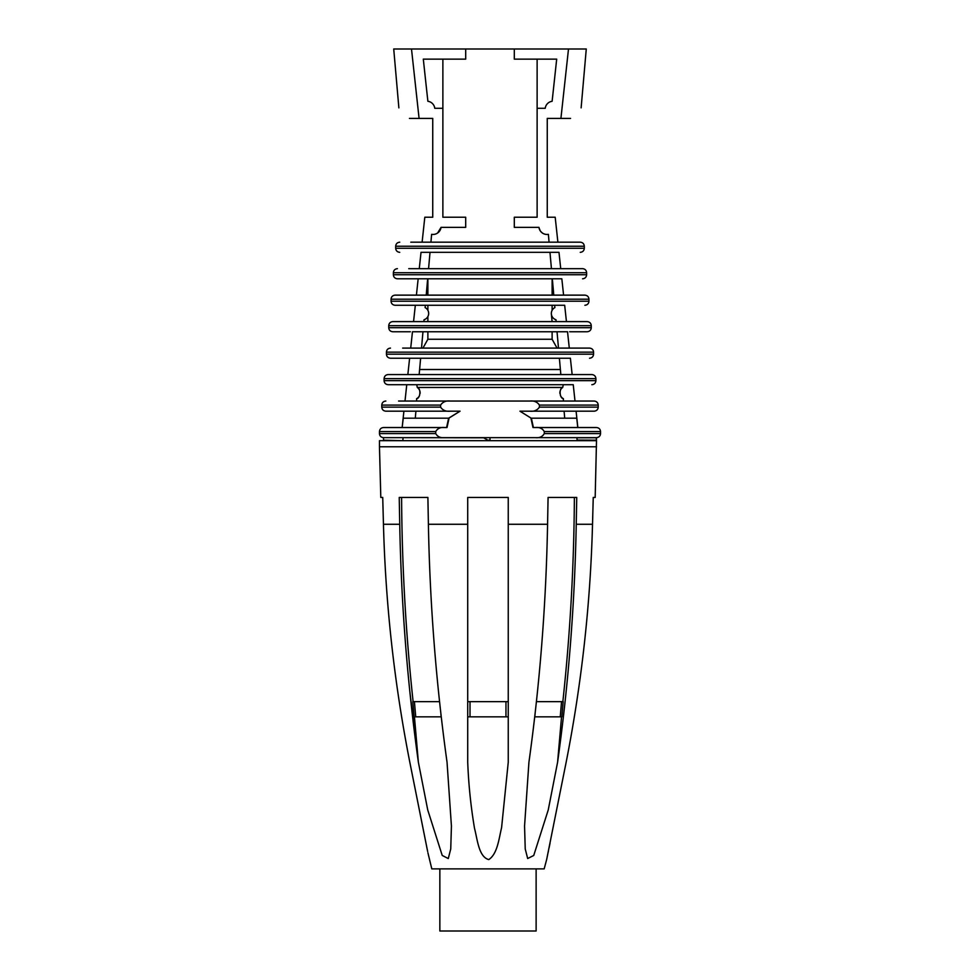<?xml version="1.0" encoding="UTF-8"?>
<svg xmlns="http://www.w3.org/2000/svg" width="980" height="980" viewBox="0 0 980 980"><rect width="100%" height="100%" fill="white"/><g stroke="black" fill="none" stroke-linecap="round" stroke-linejoin="round"><path stroke-width="1.47" d="M536.121 868.88L536.121 931L439.849 931L439.849 868.88M427.917 852.796L431.8 868.88L544.17 868.88L546.62 859.693M447.039 762.22C436.112 683.648 429.889 604.341 428.395 524.276L427.893 497.448L399.228 497.448L399.73 524.276C401.224 604.329 407.447 683.648 418.374 762.22L427.733 809.946L442.225 855.454L448.277 858.554L450.739 848.974L451.425 826.079L447.039 762.22M566.158 762.22L546.644 859.595L566.158 762.22C581.63 683.648 590.413 604.341 592.52 524.276L593.243 497.448L595.179 497.448L596.502 440.694L379.468 440.694L379.468 446.782L596.502 446.782M547.257 856.594L547.612 854.915M548.102 852.551L548.457 850.873M549.057 847.97L550.013 843.339M557.596 762.22C568.535 683.648 574.746 604.341 576.24 524.276L576.742 497.448L548.077 497.448L547.575 524.276C546.081 604.341 539.87 683.648 528.931 762.22L524.557 826.067L525.231 848.95L527.681 858.529L533.733 855.479L548.237 809.958L557.596 762.22L561.54 716.846M508.252 762.22L508.252 497.448L467.717 497.448L467.717 762.22C468.575 784.576 470.853 806.638 474.528 828.406C477.419 839.26 478.669 856.937 488.787 859.595C497.509 853.788 498.881 838.794 501.589 827.671L508.252 762.22M427.66 851.534L409.812 762.22C394.352 683.648 385.557 604.341 383.45 524.276L382.727 497.448L380.804 497.448L379.468 446.782M414.442 716.846L418.374 762.22L409.726 690.582M576.24 524.276L592.52 524.276L593.243 497.448M508.252 497.448L508.252 701.655L467.717 701.655L467.717 497.448M562.851 701.655C570.152 633.986 573.986 565.913 574.378 497.448M536.428 701.655L563.182 701.655L561.859 716.846L534.725 716.846M413.119 701.655C405.818 633.986 401.984 565.913 401.592 497.448M412.788 701.655L414.111 716.846L441.245 716.846M399.73 524.276L383.45 524.276L382.727 497.448M470.008 701.655L470.008 716.846L467.717 716.846M470.008 716.846L508.252 716.846M505.962 701.655L505.962 716.846M535.117 713.489L534.823 716.846M561.552 701.655L560.241 716.846M439.555 701.655L412.801 701.655M414.418 701.655L415.74 716.846M440.865 713.489L441.159 716.846M577.845 427.525L576.84 418.191L531.16 418.191L519.939 411.184L594.162 411.184L564.088 411.184L564.713 418.191L564.394 414.552M539.404 405.095L539.404 407.129L598.216 407.129L598.216 405.095L539.404 405.095C537.26 401.91 534.051 400.563 529.751 401.041L450.249 401.041C445.949 400.563 442.74 401.91 440.596 405.095L440.596 407.129C442.74 410.314 445.949 411.661 450.249 411.184L460.061 411.184L449.097 418.007L447.027 427.525L383.523 427.525C381.036 427.782 379.689 429.13 379.468 431.58L379.468 433.601C379.689 436.039 381.036 437.399 383.523 437.656L383.523 440.192L402.841 440.694M450.249 411.184L385.838 411.184L403.907 411.184L402.155 427.525L446.598 427.525L448.632 418.191L460.061 411.184M531.16 418.191L519.939 411.184M531.368 418.191L533.402 427.525L577.759 427.525L576.755 418.191M576.093 411.184L576.84 418.191M415.287 418.191L415.912 411.184M577.759 427.525L596.477 427.525C598.964 427.782 600.311 429.13 600.532 431.58L544.292 431.58L544.292 433.601C542.455 436.713 539.515 438.072 535.472 437.656L444.528 437.656C440.486 438.072 437.546 436.713 435.708 433.601L435.708 431.58C437.546 428.456 440.486 427.109 444.528 427.525M544.292 431.58C542.455 428.456 539.515 427.109 535.472 427.525L533.402 427.525M539.404 407.129C537.26 410.314 534.051 411.661 529.751 411.184M402.155 427.525L403.246 418.191L448.632 418.191M580.724 427.525L535.472 427.525M450.249 401.041L398.591 401.041M598.216 405.095C597.996 402.658 596.649 401.31 594.162 401.041L529.751 401.041M561.871 388.154A6.591 6.591 0 0 1 562.704 387.468L563.279 384.699L573.239 384.699L575.003 401.041L577.992 401.041M420.089 393.458A6.591 6.591 0 0 0 417.296 387.468L562.704 387.468C558.625 388.741 559.788 398.529 563.402 398.701L563.402 401.041L416.598 401.041L416.598 398.701A6.591 6.591 0 0 0 419.587 395.442M577.159 437.656L535.472 437.656M444.528 437.656L383.523 437.656M483.14 437.656L413.511 437.656L483.14 437.656A1.017 1.017 0 0 1 483.642 437.791L399.276 437.656M596.257 437.656L576.889 437.656L577.122 440.057L596.452 440.192L596.477 437.656C598.964 437.399 600.311 436.039 600.532 433.601L544.292 433.601M404.997 401.041L406.761 384.699L388.154 384.699L573.239 384.699M416.598 398.701C420.212 398.529 421.376 388.741 417.296 387.468L416.721 384.699L490 384.699M563.402 398.701A6.591 6.591 0 0 1 560.413 395.454M559.911 393.446A6.591 6.591 0 0 1 561.038 389.146M403.111 437.656L402.841 440.192M490 437.656L490 440.192L488.077 440.192A1.017 1.017 0 0 1 487.562 440.057L483.642 437.791M596.452 440.192L577.122 440.057M576.926 437.791L596.281 437.791L596.452 440.057M559.384 358.227L420.616 358.227L419.158 374.568L560.842 374.568L559.384 358.227L570.385 358.227L572.149 374.568L575.236 374.568L388.154 374.568C385.691 374.813 384.344 376.161 384.099 378.623L384.099 380.644C384.319 383.094 385.679 384.442 388.154 384.699M404.765 374.568L407.852 374.568L409.615 358.227L390.469 358.227L570.385 358.227M384.099 378.623L595.901 378.623C595.681 376.185 594.321 374.838 591.846 374.568L575.236 374.568M593.574 352.151L593.574 354.172L386.426 354.172L386.426 352.151L593.574 352.151C593.365 349.701 592.006 348.353 589.531 348.096L402.658 348.096M407.545 348.096L410.706 348.096L412.47 331.755L422.968 331.755L421.51 348.096L422.944 348.096L427.88 339.264L552.12 339.264L557.057 348.096M552.12 339.264L552.12 331.755L567.53 331.755L569.294 348.096L572.455 348.096M421.51 348.096L410.706 348.096M558.49 348.096L557.032 331.755M422.968 331.755L427.88 331.755L427.88 339.264M567.53 331.755L412.47 331.755M569.637 331.755L587.204 331.755L569.637 331.755M410.363 331.755L392.796 331.755L410.363 331.755M556.138 321.612L555.966 319.737A6.591 6.591 0 0 1 554.888 307.598L554.68 305.27L564.676 305.27L566.44 321.612L569.637 321.612L392.796 321.612C390.31 321.881 388.95 323.229 388.741 325.666L388.741 327.7C388.95 330.138 390.31 331.485 392.796 331.755M410.363 321.612L413.56 321.612L415.324 305.27L395.112 305.27L564.676 305.27M388.741 325.666L591.259 325.666C591.05 323.229 589.691 321.881 587.204 321.612L569.637 321.612M427.893 310.342L427.88 305.27L425.32 305.27L425.112 307.598A6.591 6.591 0 0 1 424.034 319.737L423.862 321.612L427.88 321.612L427.88 316.577M428.566 312.277L428.652 312.926M428.677 313.514L428.579 314.58M490 305.27L552.12 305.27L552.12 310.317M551.348 313.968L552.12 321.612M551.324 313.392L551.422 312.302M552.12 305.27L554.68 305.27M552.12 295.139L552.12 278.798L561.834 278.798L563.586 295.139L566.795 295.139L395.112 295.139C392.649 295.384 391.29 296.732 391.057 299.194L391.057 301.215C391.265 303.665 392.625 305.013 395.112 305.27M413.205 295.139L416.414 295.139L418.166 278.798L397.427 278.798L561.834 278.798M391.057 299.194L588.943 299.194C588.735 296.756 587.375 295.409 584.889 295.139L566.795 295.139M552.12 278.798L427.88 278.798L427.88 295.139M553.786 295.139L552.328 278.798M427.672 278.798L426.214 295.139M551.36 267.834L549.976 252.326L558.98 252.326L560.732 268.667L563.917 268.667L408.758 268.667M416.084 268.667L419.269 268.667L421.02 252.326L430.024 252.326L429.951 253.146M586.628 272.722L586.628 274.743L393.372 274.743L393.372 272.722L586.628 272.722C586.395 270.26 585.036 268.9 582.573 268.667L563.917 268.667M549.976 252.326L490 252.326M430.024 252.326L428.566 268.667M558.98 252.326L421.02 252.326M584.313 246.237L584.313 248.271L395.687 248.271L395.687 246.237L584.313 246.237C584.08 243.775 582.72 242.428 580.258 242.183L410.791 242.183M419.011 242.183L430.93 242.183L431.616 234.343A8.11 8.11 0 0 0 441.037 227.36L465.696 227.36L465.696 217.229L442.874 217.229L442.874 108.29L434.777 108.29A8.11 8.11 0 0 0 427.88 101.271A18181.989 18181.989 0 0 1 423.311 59.131A18181.989 18181.989 0 0 0 427.88 101.271L428.922 101.491M570.568 118.421C584.448 104.542 584.448 104.542 570.568 118.421C584.448 104.542 584.448 104.542 570.568 118.421L547.257 118.421L547.257 217.229L555.195 217.229L557.89 242.183L560.989 242.183M423.311 59.131L465.696 59.131L465.696 49L411.502 49L419.085 118.421L432.744 118.421L432.744 217.229L424.805 217.229L422.111 242.183M549.07 242.183L548.384 234.343A8.11 8.11 0 0 1 546.999 234.465L548.384 234.343M560.915 118.421L568.498 49L514.304 49L514.304 59.131L556.689 59.131A18181.989 18181.989 0 0 1 552.12 101.271A8.11 8.11 0 0 0 545.223 108.29L537.126 108.29L537.126 217.229L514.304 217.229L514.304 227.36L538.963 227.36A8.11 8.11 0 0 0 546.999 234.465M551.079 101.491L552.12 101.271A18181.989 18181.989 0 0 0 556.689 59.131M419.085 118.421L409.432 118.421C395.553 104.542 395.553 104.542 409.432 118.421C395.553 104.542 395.553 104.542 409.432 118.421M411.502 49L393.727 49L398.872 107.861M514.304 49L465.696 49M581.128 107.861L586.273 49L568.498 49M434.581 107.273L434.777 108.29L442.874 108.29L442.874 59.131M542.357 232.995L540.752 231.513M540.25 230.827L539.049 227.887M433.001 234.465L431.616 234.343M437.656 232.983L441.037 227.372M545.419 107.273L545.223 108.29L537.126 108.29L537.126 59.131M508.252 524.276L547.575 524.276M428.395 524.276L467.717 524.276M530.903 418.007L532.973 427.525M440.596 407.129L381.784 407.129C382.004 409.567 383.352 410.914 385.838 411.184M440.596 405.095L381.784 405.095L381.784 407.129M435.708 433.601L379.468 433.601M435.708 431.58L379.468 431.58M595.901 378.623L595.901 380.644L384.099 380.644M560.389 369.509L419.612 369.509M591.259 325.666L591.259 327.7L388.741 327.7M588.943 299.194L588.943 301.215L391.057 301.215M598.216 407.129C597.996 409.567 596.649 410.914 594.162 411.184M381.784 405.095C382.004 402.658 383.352 401.31 385.838 401.041M600.532 431.58L600.532 433.601M595.901 380.644C595.681 383.094 594.321 384.442 591.846 384.699M593.574 354.172C593.341 356.634 591.994 357.982 589.531 358.227M386.426 354.172C386.635 356.61 387.994 357.97 390.469 358.227M386.426 352.151C386.635 349.701 387.994 348.353 390.469 348.096M591.259 327.7C591.05 330.138 589.691 331.485 587.204 331.755M588.943 301.215C588.735 303.665 587.375 305.013 584.889 305.27M586.628 274.743C586.395 277.205 585.036 278.553 582.573 278.798M393.372 274.743C393.593 277.181 394.94 278.541 397.427 278.798M393.372 272.722C393.593 270.284 394.94 268.924 397.427 268.667M584.313 248.271C584.08 250.733 582.72 252.081 580.258 252.326M395.687 248.271C395.908 250.709 397.255 252.056 399.742 252.326M395.687 246.237C395.908 243.8 397.255 242.452 399.742 242.183"/></g></svg>
